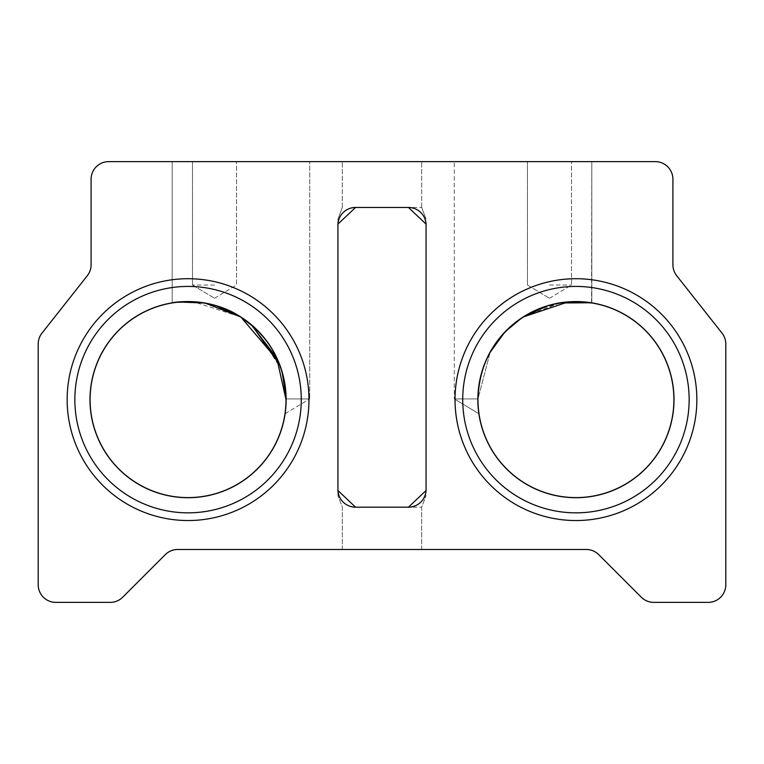 <?xml version="1.0" encoding="UTF-8"?>
<svg xmlns="http://www.w3.org/2000/svg" width="764" height="764" viewBox="0 0 764 764"><rect width="100%" height="100%" fill="white"/><g stroke="black" fill="none" stroke-linecap="round" stroke-linejoin="round"><path stroke-width="0.57" stroke-dasharray="3.82 2.86" d="M214.512 161.615L192.471 161.615L214.512 161.615M214.512 285.029L192.471 285.029L214.512 285.029M549.488 161.615L571.529 161.615L549.488 161.615M549.488 285.029L571.529 285.029L549.488 285.029M194.209 301.751L194.276 301.866A97.964 97.964 0 0 0 90.104 399.629A97.964 97.964 0 0 0 188.059 497.593A97.964 97.964 0 0 0 286.022 399.629C284.943 417.555 284.943 417.555 286.022 399.629A97.964 97.964 0 0 0 286.022 399.572L286.137 399.629A98.069 98.069 0 0 1 188.059 497.708A98.069 98.069 0 0 1 89.99 399.629A98.069 98.069 0 0 1 194.209 301.751L172.196 302.85L178.442 302.028M201.515 302.601L211.007 304.397M219.621 306.889L240.956 317.175M240.956 161.615L172.196 161.615L240.956 161.615M286.137 399.562A98.069 98.069 0 0 1 286.137 399.629C285.067 417.459 285.067 417.459 286.137 399.629C285.067 417.459 285.067 417.459 286.137 399.629L286.128 398.923C284.962 364.017 269.902 336.723 240.956 317.041L193.378 301.704L172.196 302.85L172.196 161.615L172.196 302.964L178.499 302.133M477.863 399.629A98.069 98.069 0 0 1 477.863 399.562L477.872 398.923L454.284 398.923L477.872 398.923C479.038 364.017 494.098 336.723 523.044 317.041C494.088 336.743 479.028 364.036 477.872 398.923L454.284 398.923L477.977 398.923L454.284 398.923L477.977 398.923L490.163 352.309L477.977 398.923L454.284 398.923L477.872 398.923L477.863 399.629C478.933 417.459 478.933 417.459 477.863 399.629C478.933 417.459 478.933 417.459 477.863 399.629C478.933 417.459 478.933 417.459 477.863 399.629A98.069 98.069 0 0 0 575.941 497.708A98.069 98.069 0 0 0 674.01 399.629A98.069 98.069 0 0 1 575.941 497.708A98.069 98.069 0 0 1 477.863 399.629A98.069 98.069 0 0 1 575.941 301.56A98.069 98.069 0 0 1 674.01 399.629A98.069 98.069 0 0 1 575.941 497.708A98.069 98.069 0 0 1 477.863 399.629A98.069 98.069 0 0 1 575.941 301.56A98.069 98.069 0 0 1 674.01 399.629A98.069 98.069 0 0 0 569.791 301.751L591.804 302.85L591.804 161.615L454.284 161.615L591.804 161.615L523.044 161.615L591.804 161.615L523.044 161.615L591.804 161.615L523.044 161.615L591.804 161.615L591.804 302.964L590.41 302.745L591.804 302.964L591.804 161.615L591.527 302.802M184.582 301.732L193.416 301.818M204.246 303.012L216.355 305.848M559.754 303.012L523.044 317.175L504.173 332.951L523.044 317.175C494.165 336.857 479.143 364.103 477.977 398.923L478.474 409.447M523.044 317.175C494.165 336.857 479.143 364.103 477.977 398.923L477.977 399.629C479.057 417.555 479.057 417.555 477.977 399.629C479.057 417.555 479.057 417.555 477.977 399.629A97.964 97.964 0 0 0 575.941 497.593A97.964 97.964 0 0 0 673.896 399.629A97.964 97.964 0 0 0 575.941 301.665A97.964 97.964 0 0 0 477.977 399.629L477.977 398.923M355.556 507.181L408.444 507.181A17.629 17.629 0 0 0 426.073 489.552L426.073 225.084A17.629 17.629 0 0 0 408.444 207.455L355.556 207.455A17.629 17.629 0 0 0 337.927 225.084L337.927 489.552A17.629 17.629 0 0 0 355.556 507.181A17.629 17.629 0 0 1 337.927 489.552L337.927 495.521L337.927 489.552A17.629 17.629 0 0 0 355.556 507.181A17.629 17.629 0 0 1 337.927 489.552A17.629 17.629 0 0 0 355.556 507.181C344.851 506.093 338.968 500.219 337.927 489.552L337.955 490.545M382 549.488L342.329 549.488L382 549.488M382 161.615L342.329 161.615L382 161.615M478.713 412.474L478.885 413.706L454.284 398.923L479.009 413.782L478.827 412.541M308.971 399.629A120.913 120.913 0 0 1 188.059 520.542A120.913 120.913 0 0 1 67.146 399.629A120.913 120.913 0 0 1 188.059 278.717A120.913 120.913 0 0 1 308.971 399.629M301.274 399.629A113.215 113.215 0 0 1 188.059 512.845A113.215 113.215 0 0 1 74.853 399.629A113.215 113.215 0 0 1 188.059 286.424A113.215 113.215 0 0 1 301.274 399.629M286.137 399.629A98.069 98.069 0 0 1 188.059 497.708A98.069 98.069 0 0 1 89.99 399.629A98.069 98.069 0 0 0 188.059 497.708A98.069 98.069 0 0 0 286.137 399.629A98.069 98.069 0 0 0 188.059 301.56A98.069 98.069 0 0 0 89.99 399.629A98.069 98.069 0 0 1 188.059 301.56A98.069 98.069 0 0 1 286.137 399.629M696.854 399.629A120.913 120.913 0 0 1 575.941 520.542A120.913 120.913 0 0 1 455.029 399.629A120.913 120.913 0 0 1 575.941 278.717A120.913 120.913 0 0 1 696.854 399.629M689.147 399.629A113.215 113.215 0 0 1 575.941 512.845A113.215 113.215 0 0 1 462.726 399.629A113.215 113.215 0 0 1 575.941 286.424A113.215 113.215 0 0 1 689.147 399.629M382 507.181L408.444 507.181L382 507.181M655.273 161.615L108.727 161.615A17.629 17.629 0 0 0 91.088 179.244L91.088 264.802A17.629 17.629 0 0 1 87.297 275.728L41.991 333.123A17.629 17.629 0 0 0 38.2 344.048L38.2 584.756A17.629 17.629 0 0 0 55.829 602.385L110.236 602.385A17.629 17.629 0 0 0 122.698 597.219L165.263 554.654A17.629 17.629 0 0 1 177.735 549.488L586.265 549.488A17.629 17.629 0 0 1 598.737 554.654L641.302 597.219A17.629 17.629 0 0 0 653.764 602.385L708.171 602.385A17.629 17.629 0 0 0 725.8 584.756L725.8 344.048A17.629 17.629 0 0 0 722.009 333.123L676.703 275.728A17.629 17.629 0 0 1 672.912 264.802L672.912 179.244A17.629 17.629 0 0 0 655.273 161.615M337.927 225.084L337.927 219.115L337.927 225.084A17.629 17.629 0 0 1 355.556 207.455C344.851 208.534 338.968 214.417 337.927 225.084L337.955 224.091M426.045 490.545L426.073 489.552A17.629 17.629 0 0 1 408.444 507.181L421.671 507.181L408.444 507.181C419.149 506.093 425.032 500.219 426.073 489.552A17.629 17.629 0 0 1 408.444 507.181A17.629 17.629 0 0 0 426.054 490.488M426.045 224.091L426.073 225.084A17.629 17.629 0 0 0 408.444 207.455L421.671 207.455L408.444 207.455A17.629 17.629 0 0 1 426.073 225.084A17.629 17.629 0 0 0 408.444 207.455A17.629 17.629 0 0 1 426.073 225.084C425.032 214.417 419.149 208.534 408.444 207.455M282.327 372.584L279.92 365.287M251.977 325.244L250.831 324.28M523.044 317.041C555.657 295.401 593.695 302.821 591.804 302.85C593.628 302.84 555.829 295.353 523.044 317.041C555.657 295.401 593.695 302.821 591.804 302.85C593.628 302.84 555.829 295.353 523.044 317.041M282.241 372.67L277.829 360.417L282.241 372.67M284.093 380.252L286.022 399.572M254.45 327.594L281.123 369.041M250.496 324.146L251.432 324.929M547.1 306.011L552.993 304.397L547.1 306.011M562.6 302.582L569.724 301.866L562.6 302.582M579.418 301.732L570.584 301.818M559.811 303.002L535.106 310.585M286.128 398.923L309.716 398.923L286.022 398.923L309.716 398.923L286.022 398.923L309.716 398.923L309.716 161.615L309.716 398.923L309.716 161.615L309.716 398.923L286.022 398.923M426.073 489.552A17.629 17.629 0 0 1 408.444 507.181M337.946 224.148A17.629 17.629 0 0 1 355.556 207.455A17.629 17.629 0 0 0 337.946 224.148A17.629 17.629 0 0 1 355.556 207.455M192.471 285.029L192.471 161.615L192.471 285.029L192.471 161.615L192.471 285.029L214.512 298.275L192.471 285.029M527.456 285.029L527.456 161.615L527.456 285.029L527.456 161.615L527.456 285.029L549.488 298.275L527.456 285.029M478.885 413.706L454.284 398.923L454.284 161.615L454.284 398.923L454.284 161.615L454.284 398.923L479.009 413.782M342.329 549.488L342.329 507.181L337.927 495.521L342.329 507.181L342.329 549.488M342.329 207.455L342.329 161.615L342.329 207.455L337.927 219.115L342.329 207.455M421.671 207.455L421.671 161.615L421.671 207.455L426.073 219.115L421.671 207.455M421.671 549.488L421.671 507.181L426.073 495.521L421.671 507.181L421.671 549.488M285.115 413.706L309.716 398.923L285.115 413.706M549.488 298.275L571.529 285.029L571.529 161.615L571.529 285.029L571.529 161.615L571.529 285.029L549.488 298.275M214.512 298.275L236.544 285.029L236.544 161.615L236.544 285.029L236.544 161.615L236.544 285.029L214.512 298.275"/><path stroke-width="1.15" d="M194.276 301.866L201.515 302.601M211.007 304.397L219.621 306.889M216.355 305.848L240.956 317.175C208.352 295.506 170.305 302.926 172.196 302.964C170.372 302.955 208.18 295.458 240.956 317.175C208.352 295.506 170.305 302.926 172.196 302.964C170.372 302.955 208.18 295.458 240.956 317.175C208.352 295.506 170.305 302.926 172.196 302.964C170.372 302.955 208.18 295.458 240.956 317.175C269.835 336.857 284.857 364.103 286.022 398.923L286.022 399.629C284.943 417.555 284.943 417.555 286.022 399.629C284.943 417.555 284.943 417.555 286.022 399.629C284.943 417.555 284.943 417.555 286.022 399.629A97.964 97.964 0 0 1 188.059 497.593A97.964 97.964 0 0 1 90.104 399.629A97.964 97.964 0 0 1 188.059 301.665A97.964 97.964 0 0 1 286.022 399.629L276.702 357.934L251.432 324.929M178.499 302.133L184.582 301.732M193.416 301.818L204.246 303.012M490.163 352.309L504.173 332.951L490.163 352.309M178.442 302.028L204.953 303.022L240.956 317.041C208.343 295.401 170.305 302.821 172.196 302.85C170.372 302.84 208.171 295.353 240.956 317.041C269.912 336.743 284.972 364.036 286.128 398.923L286.137 399.629C285.067 417.459 285.067 417.459 286.137 399.629C285.067 417.459 285.067 417.459 286.137 399.629A98.069 98.069 0 0 0 188.059 301.56A98.069 98.069 0 0 0 89.99 399.629A98.069 98.069 0 0 0 188.059 497.708A98.069 98.069 0 0 0 286.137 399.629L286.128 398.923M535.106 310.585L523.044 317.175C494.193 336.781 479.171 364.036 477.977 398.923L477.872 398.923C479.038 364.017 494.098 336.723 523.044 317.041L568.33 301.856L591.527 302.802M569.791 301.751L569.724 301.866A97.964 97.964 0 0 1 673.896 399.629A97.964 97.964 0 0 1 575.941 497.593A97.964 97.964 0 0 1 477.977 399.629C479.057 417.555 479.057 417.555 477.977 399.629A97.964 97.964 0 0 1 477.977 399.572L477.863 399.562M478.474 409.447L479.009 413.782M284.991 413.782L285.173 412.541M67.146 399.629A120.913 120.913 0 0 0 188.059 520.542A120.913 120.913 0 0 0 308.971 399.629A120.913 120.913 0 0 0 188.059 278.717A120.913 120.913 0 0 0 67.146 399.629M74.853 399.629A113.215 113.215 0 0 0 188.059 512.845A113.215 113.215 0 0 0 301.274 399.629A113.215 113.215 0 0 0 188.059 286.424A113.215 113.215 0 0 0 74.853 399.629M455.029 399.629A120.913 120.913 0 0 0 575.941 520.542A120.913 120.913 0 0 0 696.854 399.629A120.913 120.913 0 0 0 575.941 278.717A120.913 120.913 0 0 0 455.029 399.629M462.726 399.629A113.215 113.215 0 0 0 575.941 512.845A113.215 113.215 0 0 0 689.147 399.629A113.215 113.215 0 0 0 575.941 286.424A113.215 113.215 0 0 0 462.726 399.629M477.863 399.629A98.069 98.069 0 0 0 575.941 497.708A98.069 98.069 0 0 0 674.01 399.629A98.069 98.069 0 0 0 575.941 301.56A98.069 98.069 0 0 0 477.863 399.629C478.933 417.459 478.933 417.459 477.863 399.629L477.872 398.923M355.556 207.455A17.629 17.629 0 0 0 337.927 225.084L337.927 489.552A17.629 17.629 0 0 0 355.556 507.181L408.444 507.181A17.629 17.629 0 0 0 426.073 489.552L426.073 225.084A17.629 17.629 0 0 0 408.444 207.455L355.556 207.455L337.955 224.091M655.273 161.615L108.727 161.615A17.629 17.629 0 0 0 91.088 179.244L91.088 264.802A17.629 17.629 0 0 1 87.297 275.728L41.991 333.123A17.629 17.629 0 0 0 38.2 344.048L38.2 584.756A17.629 17.629 0 0 0 55.829 602.385L110.236 602.385A17.629 17.629 0 0 0 122.698 597.219L165.263 554.654A17.629 17.629 0 0 1 177.735 549.488L586.265 549.488A17.629 17.629 0 0 1 598.737 554.654L641.302 597.219A17.629 17.629 0 0 0 653.764 602.385L708.171 602.385A17.629 17.629 0 0 0 725.8 584.756L725.8 344.048A17.629 17.629 0 0 0 722.009 333.123L676.703 275.728A17.629 17.629 0 0 1 672.912 264.802L672.912 179.244A17.629 17.629 0 0 0 655.273 161.615M286.128 398.865L282.327 372.584M279.92 365.287L251.977 325.244M250.831 324.28L240.956 317.041M285.994 397.184L282.241 372.67L285.994 397.184M240.956 317.175L277.829 360.417L240.956 317.175L254.45 327.594M281.123 369.041L284.093 380.252M241.701 317.662L250.496 324.146M523.044 317.175L547.1 306.011L523.044 317.175C539.575 307.424 555.132 302.315 569.724 301.866L591.804 302.964L569.724 301.866M552.993 304.397L562.6 302.582L552.993 304.397M559.811 303.002L590.41 302.745L579.418 301.732M570.584 301.818L559.754 303.012M426.073 489.552A17.629 17.629 0 0 1 426.054 490.488M337.927 225.084A17.629 17.629 0 0 1 337.946 224.148A17.629 17.629 0 0 0 337.927 225.084A17.629 17.629 0 0 1 337.946 224.148M408.444 507.181L426.045 490.545M355.556 507.181L337.955 490.545M408.444 207.455L426.045 224.091"/></g></svg>
